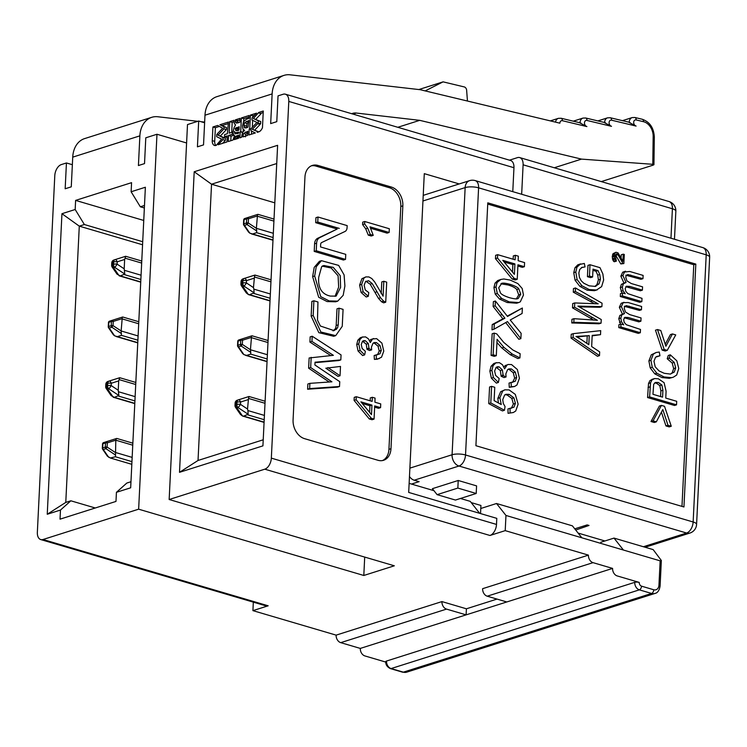 <?xml version="1.0" encoding="UTF-8"?>
<svg xmlns="http://www.w3.org/2000/svg" width="747" height="747" viewBox="0 0 747 747"><rect width="100%" height="100%" fill="white"/><g stroke="black" fill="none" stroke-linecap="round" stroke-linejoin="round"><path stroke-width="1.12" d="M653.167 549.615L661.356 560.521L660.152 560.848L658.957 585.134A6.368 4.734 -107.6 0 1 653.765 589.766A3.184 1.905 106.4 0 1 651.589 593.454L639.348 589.85A6.368 4.734 -107.6 0 1 634.754 582.333A3.184 0.952 2.8 0 1 639.236 582.408L617.209 575.928A6.368 4.734 -107.6 0 1 612.605 568.411L593.025 562.65A6.368 4.734 -107.6 0 1 588.431 555.133L505.215 530.631L505.962 515.458L623.437 550.044L614.006 538.092L653.167 549.615M60.47 510.061L47.248 514.253L65.773 502.414L70.862 500.798L60.47 510.061L60.031 519.165L115.981 501.424L116.429 492.32L126.813 483.057L130.968 481.74M144.358 207.974L140.324 206.788L131.127 191.764L145.376 187.245L130.669 487.8L116.429 492.32M47.248 514.253L61.945 213.698L75.176 209.505L75.615 200.401L131.575 182.66L131.127 191.764M72.356 164.704L66.436 162.967L61.347 164.573A9.562 5.724 -73.6 0 0 54.792 175.62L37.35 532.34A9.562 5.724 -73.6 0 0 40.758 539.567A9.562 5.724 -73.6 0 0 43.009 539.511L138.643 509.183L156.973 134.255L145.786 137.803L144.526 163.602L138.419 165.545L139.876 135.851A25.491 18.927 -107.6 0 1 151.744 117.316A25.491 18.927 -107.6 0 1 157.832 116.756L197.759 121.322M151.744 117.316L84.598 138.606A25.491 18.927 72.4 0 0 72.73 157.141L71.273 186.834L65.166 188.767L66.436 162.967M459.218 183.939L424.287 173.649L408.693 492.422L496.802 518.362L496.503 524.431A9.562 5.724 106.4 0 1 489.957 535.478L264.793 469.181A9.562 5.724 -73.6 0 0 271.338 458.135L288.79 101.424A9.562 5.724 -73.6 0 0 285.382 94.187A9.562 5.724 -73.6 0 0 283.132 94.253L278.043 95.868L276.782 121.668L270.675 123.6L272.132 93.917L204.986 115.206L203.529 144.899L197.423 146.832L198.693 121.023L187.497 124.572L169.158 499.51L394.323 565.796L363.808 575.479L138.643 509.183M204.613 122.769L198.693 121.023M674.476 239.255L675.848 211.168A9.562 9.562 0 0 0 668.995 201.531A9.562 5.724 106.4 0 1 672.403 208.768A9.562 2.867 2.8 0 1 675.848 211.205M423.997 195.182L423.241 194.967M409.141 483.374L433.96 490.676M460.432 498.473L470.236 501.358L479.667 513.32M480.779 508.492L496.531 503.506L572.398 525.841L581.829 537.793M600.728 543.358L600.784 542.285L614.006 538.092M623.437 550.044L660.152 560.848M360.306 648.415L340.725 642.653L446.529 609.104L466.109 614.865L360.306 648.415A6.368 4.734 72.4 0 0 364.9 655.931L385.779 662.075M340.725 642.653A6.368 4.734 -107.6 0 1 336.131 635.137L441.935 601.587L466.408 608.796L497.026 599.085M253.326 602.157L252.916 610.635L336.131 635.137M40.758 539.567L265.923 605.864A9.562 5.724 -73.6 0 0 268.173 605.798L252.916 610.635M70.862 500.798L95.28 507.988M140.324 206.788L144.479 205.472M143.751 220.458L75.615 200.401M75.176 209.505L84.374 224.53L142.705 241.711M204.641 122.106L200.924 121.686M156.973 134.255L186.601 142.976M264.793 469.181L169.158 499.51M262.925 445.866L277.623 145.31L194.201 171.763L179.504 472.319L262.925 445.866M216.256 145.348L216.023 145.413A6.368 3.819 106.4 0 1 214.52 145.46A6.368 3.819 106.4 0 1 212.251 140.632L212.923 126.971L217.732 125.449L222.643 128.26L217.321 133.816L217.274 134.731L216.789 134.488L216.677 136.71L221.616 139.054L216.256 145.348M222.905 139.68L218.143 144.75L226.976 141.949L227.275 135.87L224.548 136.738L224.651 134.591L227.377 133.722L228.451 122.05L219.917 124.758L224.035 126.813L223.932 128.895L218.068 135.132L223.008 137.597L222.905 139.68L225.351 140.408L222.597 143.331M233.008 140.034L228.265 141.538L228.563 135.459L231.01 136.187L230.786 140.735M231.701 132.35L232.186 122.359L229.74 121.64L229.18 133.153L232.392 132.135L232.289 134.283L228.563 135.459M229.74 121.64L234.026 120.276L234.315 123.619L235.594 124.842L234.483 126.831M233.008 139.932L234.567 135.627L233.288 134.404L232.943 131.799L234.147 127.41M234.287 139.624L235.408 136.421L238.769 135.151L238.61 138.251L234.287 139.624M244.596 130.277L242.523 132.434L241.524 137.336L239.908 137.84L240.207 131.771L242.514 132.452M243.699 121.359L243.83 118.67L241.384 117.951L240.711 131.612L240.207 131.771M241.384 117.951L249.134 115.486L248.994 118.343L246.491 119.137L243.55 121.649L242.56 125.841L242.738 128.223L243.438 129.726L244.596 130.211L243.438 129.726M242.878 136.906L243.513 133.517L247.864 131.276L247.659 135.384L242.878 136.906M249.246 128.904L248.956 134.974L255.343 132.947L250.936 130.79L251.039 128.708L256.903 122.424L251.963 120.006L252.066 117.923L256.51 113.152L250.422 115.085L249.759 128.745L249.246 128.904L251.001 129.418M257.267 131.612L257.229 132.35L258.751 131.864A6.368 3.819 106.4 0 0 262.468 127.606L263.28 111.004L258.705 112.461L253.364 118.521L258.294 120.827L258.182 123.05L257.696 122.807L257.65 123.722L252.337 129.315L258.453 131.967M244.876 128.008L243.895 125.337L244.54 122.723L248.891 120.491L248.06 127.167L244.801 127.989M240.086 118.362L239.899 122.219L236.229 123.078L235.501 122.265L235.38 119.856L240.086 118.362M237.985 133.601L235.286 132.779L238.909 132.182L238.872 133.003L235.193 133.862L234.278 131.379M235.286 132.779L234.306 131.416M235.09 128.605L239.18 126.738L239.012 130.034L236.099 130.697L235.324 128.447L237.77 129.175L237.929 130.688M397.815 127.289L419.73 120.342L356.319 113.049L353.004 114.095M419.73 120.342L581.53 159.111L652.785 164.303L653.167 136.309A12.746 9.459 72.4 0 0 643.531 121.705L636.173 119.94A3.184 2.362 72.4 0 0 633.68 122.424A3.184 2.362 72.4 0 0 636.089 126.075L629.198 122.48M636.089 126.075L611.578 120.202A3.184 2.362 72.4 0 0 609.085 122.676A3.184 2.362 72.4 0 0 611.494 126.327L586.974 120.454A3.184 2.362 72.4 0 0 584.481 122.928A3.184 2.362 72.4 0 0 586.89 126.579L562.379 120.706A3.184 2.362 72.4 0 0 559.886 123.18L420.141 89.696L290.088 74.812A25.491 18.927 72.4 0 0 284 75.382A25.491 18.927 72.4 0 0 272.132 93.917M351.678 113.703A15.93 11.831 -107.6 0 1 352.659 113.348A15.93 11.831 -107.6 0 1 356.319 113.049M204.986 115.206A25.491 18.927 -107.6 0 1 216.854 96.671L284 75.382M509.482 160.166L517.447 157.636A9.562 5.724 -73.6 0 1 519.707 157.58L668.995 201.531M670.965 238.228L672.403 208.768L523.105 164.807L521.667 194.276M523.105 164.807A9.562 5.724 -73.6 0 0 519.707 157.58M512.778 191.652L513.955 167.711A9.562 5.724 -73.6 0 0 510.546 160.484L285.382 94.187M505.962 515.458L496.531 503.506M489.957 535.478L505.215 530.631M390.364 668.584A3.184 1.905 -73.6 0 0 391.111 668.565L403.352 672.16A9.562 7.096 72.4 0 0 406.685 672.169L402.605 672.188L390.364 668.584C387.095 666.94 385.564 664.615 385.779 661.609A3.184 0.952 2.8 0 1 386.516 661.048L634.754 582.333M588.431 555.133L482.627 588.683A6.368 4.734 72.4 0 0 487.221 596.199L506.802 601.961L612.605 568.411M446.529 609.104A6.368 4.734 -107.6 0 1 441.935 601.587M364.704 557.075L363.808 575.479M61.945 213.698L79.285 226.145L65.773 502.414M84.374 224.53L79.285 226.145L142.556 244.773M304.571 438.666A15.93 11.831 -107.6 0 1 293.076 419.879L304.953 177.011A15.93 11.831 -107.6 0 1 312.377 165.432A15.93 11.831 -107.6 0 1 317.933 165.432L391.353 187.049A15.93 11.831 -107.6 0 1 402.848 205.836L390.97 448.704A15.93 11.831 -107.6 0 1 383.547 460.292A15.93 11.831 -107.6 0 1 377.991 460.283L304.571 438.666M263.224 439.796L198.03 460.469L179.504 472.319M194.201 171.763L211.541 184.21L198.03 460.469M276.735 163.537L211.541 184.21L274.812 202.839M215.846 145.469A6.368 3.819 106.4 0 1 214.697 141.36L215.369 127.69L212.923 126.971M215.369 127.69L219.002 126.542M217.284 134.637L216.789 134.488M223.008 137.597L225.454 138.316L225.351 140.408M218.068 135.132L225.454 138.316M223.932 128.895L226.378 129.614L220.514 135.851M224.035 126.813L226.481 127.532L226.378 129.614M219.917 124.758L226.481 127.532M222.363 125.477L228.377 123.572M224.548 136.738L227.2 137.392M232.289 134.283L233.381 134.6M233.876 135.272L231.01 136.187M232.392 132.135L232.933 132.284M232.186 122.359L233.96 121.798M239.105 136.542L237.854 137.14L236.911 138.793M240.711 131.612L242.654 132.182M243.298 129.558L243.205 131.369M243.83 118.67L249.059 117.008M245.333 132.079L247.78 132.798L245.959 134.236L245.315 136.85M251.627 131.127L251.478 134.18M249.759 128.745L251.02 129.11M250.422 115.085L252.878 115.804L252.813 117.12M252.654 120.342L252.309 127.345M252.878 115.804L254.531 115.281M252.337 129.315L258.733 131.874M257.65 123.722L260.096 124.441L254.783 130.034M260.133 123.629L260.096 124.441M258.182 123.05L260.628 123.769L260.74 121.546L258.294 120.827M253.364 118.521L260.74 121.546M258.677 112.937L261.123 113.656L255.81 119.24M258.705 112.461L261.123 113.656M261.151 113.18L263.205 112.526M248.816 122.013L246.996 123.451L246.566 127.914M235.38 119.856L237.826 120.575L237.948 122.984M237.826 120.575L240.011 119.884M239.189 128.232L237.761 129.054M581.53 159.111L554.274 167.758M653.214 165.124L652.785 164.303L653.214 165.124L601.279 181.596M611.494 126.327L604.594 122.732M586.89 126.579L579.999 122.984M574.76 528.839L587.142 524.908L589.019 525.458L575.713 530.034M411.504 484.065L419.114 481.656L414.212 480.218A9.562 7.096 -107.6 0 1 409.477 476.511M432.382 488.678L458.219 480.48L476.577 485.886L476.203 493.478L455.446 500.06L437.098 494.654L432.382 488.678M471.217 502.6L480.928 505.458L480.536 513.572M506.802 601.961L466.109 614.865L466.408 608.796M108.464 322.583A1.597 0.476 -177.2 0 1 108.829 322.312A1.597 1.186 -107.6 0 1 109.576 321.154L112.181 320.323A1.597 0.682 72.4 0 1 113.236 321.425L113.03 325.617A1.597 0.476 -177.2 0 0 111.228 325.683L108.623 326.504L108.829 322.312L111.434 321.481A1.597 1.186 -107.6 0 1 112.181 320.323L122.303 317.12L121.145 330.968L121.416 335.338L117.344 336.626L137.775 342.649M118.241 390.261L111.182 385.573A3.184 0.952 -177.2 0 0 107.577 385.695L107.689 383.37A3.184 2.362 -107.6 0 1 109.174 381.054L119.725 377.721L118.698 380.905L118.241 390.261L118.857 395.48L114.375 397.348L134.805 403.361M102.526 444.017A1.597 0.476 -177.2 0 1 102.89 443.746A1.597 1.186 -107.6 0 1 103.637 442.588L106.242 441.757A1.597 0.682 72.4 0 1 107.297 442.859L107.092 447.051A1.597 0.476 -177.2 0 0 105.29 447.117L102.684 447.939L102.89 443.746L105.495 442.915A1.597 1.186 -107.6 0 1 106.242 441.757L116.364 438.554L115.804 440.198L115.468 456.772L110.295 457.986L107.381 456.118M124.189 268.827L117.12 264.139A3.184 0.952 -177.2 0 0 113.516 264.261L113.628 261.936A3.184 2.362 -107.6 0 1 115.113 259.62L125.664 256.277L124.646 259.47L124.189 268.827L124.796 274.046L120.314 275.914L140.744 281.927M425.183 90.91L443.102 81.853L464.26 86.923A3.184 2.362 72.4 0 1 466.632 90.182L467.445 101.032M443.102 81.853L418.834 89.547M311.378 165.815A15.93 11.831 -107.6 0 1 315.897 166.077L317.933 165.432M382.511 460.554A15.93 11.831 72.4 0 0 388.935 449.349L400.812 206.48A15.93 11.831 72.4 0 0 389.318 187.702L315.897 166.077M702.806 247.602A9.562 5.724 106.4 0 1 706.204 254.83A9.562 2.867 -177.2 0 1 709.65 257.239A9.562 9.562 0 0 0 702.806 247.602L475.185 180.587A9.562 9.562 0 0 0 469.602 180.643L424.838 194.836A9.562 7.096 72.4 0 0 423.204 195.686M469.602 180.643A9.562 7.096 72.4 0 0 465.148 187.6L452.084 454.755A9.562 7.096 72.4 0 0 458.975 466.025A9.562 5.724 -73.6 0 0 465.53 454.979L693.141 521.994L706.204 254.83L478.594 187.824A9.562 2.867 -177.2 0 0 465.148 187.6L422.951 200.98M475.185 180.587A9.562 5.724 106.4 0 1 478.594 187.824L465.53 454.979A9.562 2.867 2.8 0 0 452.084 454.755L409.879 468.136M414.212 480.218L458.975 466.025L686.596 533.031A9.562 7.096 72.4 0 0 689.929 533.041L645.119 547.252M643.382 546.739L686.596 533.031A9.562 5.724 -73.6 0 0 693.141 521.994A9.562 2.867 -177.2 0 1 696.587 524.394A9.562 9.562 0 0 1 689.929 533.041M437.098 494.654L457.846 488.071L458.219 480.48M457.846 488.071L476.203 493.478M138.102 335.954L121.145 330.968L113.03 325.617L111.845 327.233A1.597 1.186 72.4 0 1 111.228 325.683L111.434 321.481A1.597 0.476 2.8 0 1 113.236 321.425L121.742 318.764L138.69 323.759M108.259 326.794A1.597 0.476 -177.2 0 1 108.623 326.504A1.597 1.186 72.4 0 0 109.239 328.064L114.599 335.823L113.32 334.684M114.599 335.823L117.344 336.626M135.823 382.455L119.725 377.711L109.174 381.054A3.184 1.373 72.4 0 1 111.294 383.258L118.698 380.905M111.144 395.639L114.375 397.348M102.535 443.886A1.597 1.597 0 0 1 103.637 442.588L116.364 438.564M132.163 457.388L115.206 452.402L107.092 447.051L105.906 448.676A1.597 1.186 72.4 0 1 105.29 447.117L105.495 442.915A1.597 0.476 2.8 0 1 107.297 442.859L115.804 440.198L132.751 445.193M141.762 261.02L125.664 256.277L115.113 259.62A3.184 1.373 72.4 0 1 117.232 261.814L124.646 259.47M117.083 274.196L120.314 275.914M380.568 407.647L374.705 405.92L374.06 419.095L371.306 418.283L356.123 399.757L356.272 396.713L372.137 401.382L372.333 397.283L375.087 398.095L374.891 402.194L380.746 403.922L380.568 407.647L378.533 408.292L374.649 407.143M374.06 419.095L372.025 419.739L369.27 418.927L354.087 400.401L354.237 397.357L356.272 396.713M370.157 400.803L370.297 397.927L372.333 397.283M371.642 349.876L369.018 348.681L368.29 343.517L365.292 340.697L363.546 340.669L362.5 341.295L361.231 344.544L362.155 348.494L365.367 351.323L364.657 354.9L360.129 350.418L358.756 343.9L359.849 339.577L362.342 337.084L365.554 336.888L368.383 338.793L370.307 342.528L372.594 338.961L376.609 338.624L381.904 343.134L383.771 351.118L381.53 357.206L377.282 359.232L374.368 359.382L374.154 355.535L379.98 353.798L381.287 350.362L380.036 345.497L376.479 342.602L374.228 342.556L372.996 343.275L371.436 347.15L371.642 349.876L369.606 350.52L366.982 349.325L366.254 344.162L362.594 341.211M377.431 354.862L379.252 351.006L378.001 346.141L374.443 343.247L373.267 343.05M364.657 354.9L362.622 355.544L358.093 351.062L356.721 344.544L357.813 340.221L360.306 337.728L362.837 336.897L360.306 337.728M369.532 340.511L373.491 338.54M385.723 302.199L383.65 301.162L380.522 297.745L372.202 283.552L368.673 280.751L365.582 281.46L364.153 285.214L365.236 289.911L368.766 292.6L368.262 296.344L363.145 291.834L361.669 284.402L363.957 278.061L365.881 276.894L368.925 276.941L371.773 278.528L374.649 281.89L383.09 296.167L383.818 281.283L386.703 282.133L385.723 302.199L383.687 302.843L381.614 301.807L378.486 298.389L370.176 284.196L365.834 281.245M368.262 296.344L366.226 296.989L361.109 292.479L359.634 285.046L361.922 278.706L365.881 276.894M381.213 293.58L381.782 281.927L383.818 281.283M389.131 232.466L369.989 226.836L373.239 235.352L370.335 234.502L367.739 228.19L364.62 223.913L364.741 221.504L389.318 228.741L389.131 232.466L387.095 233.12L370.764 228.302M373.239 235.352L371.212 235.996L368.299 235.146L365.703 228.834L362.594 224.558L362.706 222.158L364.741 221.504M329.203 382.006L308.632 368.196L309.137 357.972L333.386 355.329L311.947 341.435L309.912 342.079L310.164 336.869L312.199 336.225L341.062 354.928L340.819 359.895L338.783 360.549L315.019 362.678M330.725 355.563L309.912 342.079M340.819 359.895L315.038 362.211L314.907 364.984L339.754 381.67L339.512 386.507L337.476 387.151L307.605 389.234L307.867 383.995L309.893 383.351L331.92 381.82L310.668 367.552L308.632 368.196M333.05 330.874L335.562 328.521L336.178 325.477L336.99 308.828L339.026 308.184L343.078 309.37L342.247 326.29L335.711 335.636L320.846 332.004L313.18 315.458L313.899 300.78L311.863 301.424L311.144 316.102L313.18 315.458M335.711 335.636L333.676 336.281L318.81 332.648L311.144 316.102M314.207 251.412L314.58 243.821A7.909 5.873 -107.6 0 1 317.708 238.284L337.224 229.021L315.71 222.69L315.953 217.666L317.989 217.022L347.168 225.613L347.056 227.798A5.276 3.912 -107.6 0 1 344.974 231.486L321.714 242.523A2.633 1.961 72.4 0 0 320.668 244.362L320.538 246.94L345.758 254.363L345.516 259.386L316.242 250.768L314.207 251.412L343.48 260.031L345.516 259.386M340.044 375.741L338.008 376.385L325.823 368.206L340.492 366.432L340.044 375.741L327.858 367.561M337.728 301.134L335.692 301.788L327.102 301.573L318.698 297.278L312.638 276.642L314.207 267.379L319.417 261.319L321.453 260.675L338.652 265.4L344.096 274.887L344.909 285.942L343.181 295.308L337.728 301.134L329.138 300.929L320.724 296.634L314.674 275.988L316.242 266.735L321.453 260.675M695.821 264.093L487.791 202.848L475.914 445.716L683.944 506.97L695.821 264.093L693.786 264.737L487.726 204.071M121.49 333.638L111.845 327.233L109.239 328.064A1.597 0.952 145.4 0 1 108.539 327.774L113.469 334.899M105.822 384.247A3.184 0.952 2.8 0 1 106.55 383.734L107.689 383.37A3.184 0.952 2.8 0 1 111.294 383.258L111.182 385.573A3.184 0.551 123.5 0 1 108.791 388.804L118.857 395.48M105.841 383.995A3.184 3.184 0 0 1 108.035 381.418L109.174 381.054L108.035 381.418A3.184 2.362 72.4 0 0 106.55 383.734L106.438 386.05L107.577 385.695A3.184 2.362 72.4 0 0 108.791 388.804L107.661 389.168A3.184 2.362 72.4 0 1 106.438 386.05A3.184 0.952 2.8 0 0 105.701 386.619L105.813 384.294M102.32 448.228A1.597 0.476 -177.2 0 1 102.684 447.939A1.597 1.186 72.4 0 0 103.301 449.498A1.597 0.952 145.4 0 1 102.6 449.208L107.531 456.342M111.761 262.804A3.184 0.952 2.8 0 1 112.489 262.3L113.628 261.936A3.184 0.952 2.8 0 1 117.232 261.814L117.12 264.139A3.184 0.551 123.5 0 1 114.73 267.37L124.796 274.046M111.789 262.561A3.184 3.184 0 0 1 113.974 259.984L115.113 259.62L113.974 259.984A3.184 2.362 72.4 0 0 112.489 262.3L112.377 264.615L113.516 264.261A3.184 2.362 72.4 0 0 114.73 267.37L113.6 267.734A3.184 2.362 72.4 0 1 112.377 264.615A3.184 0.952 2.8 0 0 111.639 265.176L111.751 262.86M371.306 418.283L369.27 418.927M356.123 399.757L354.087 400.401M379.317 358.588L374.368 359.382M376.404 358.737L376.189 354.89M369.018 348.681L366.982 349.325M370.335 234.502L368.299 235.146M364.62 223.913L362.594 224.558M310.668 367.552L311.172 357.318M311.947 341.435L312.199 336.225M339.512 386.507L309.641 388.589L309.893 383.351M307.605 389.234L309.641 388.589M313.899 300.78L317.951 301.975L317.484 320.089L320.388 326.019L334.096 330.622L337.597 327.877L338.214 324.833L336.178 325.477M338.214 324.833L339.026 308.184M316.242 250.768L316.616 243.177A7.909 5.873 -107.6 0 1 319.744 237.639L337.224 229.021M339.259 228.377L317.746 222.046L315.71 222.69M317.746 222.046L317.989 217.022M267.977 342.546L251.029 337.541L242.523 340.202L242.317 344.404L250.432 349.745L250.777 352.416L241.132 346.02A1.597 1.186 72.4 0 1 240.515 344.46A1.597 0.476 2.8 0 1 242.317 344.404L241.132 346.02L238.526 346.841A1.597 1.186 72.4 0 1 237.91 345.282L238.116 341.09A1.597 1.186 -107.6 0 1 238.863 339.932L241.468 339.11A1.597 0.682 72.4 0 1 242.523 340.202A1.597 0.476 2.8 0 0 240.721 340.268L240.515 344.46L237.91 345.282A1.597 0.476 -177.2 0 0 237.546 345.572L237.751 341.37A1.597 0.476 2.8 0 1 238.116 341.09L240.721 340.268A1.597 1.186 -107.6 0 1 241.468 339.11L251.59 335.907L250.432 349.745L267.389 354.732M270.946 281.843L254.456 276.988L253.466 287.604L253.859 289.136L270.358 293.991M241.048 281.591A3.184 0.952 2.8 0 1 241.776 281.077L241.664 283.393A3.184 2.362 72.4 0 0 242.887 286.512L244.017 286.148L254.083 292.824L249.601 294.692L270.031 300.705M273.916 221.103L256.968 216.107L248.462 218.768L248.256 222.961L256.37 228.311L256.716 230.982L247.07 224.586A1.597 1.186 72.4 0 1 246.454 223.026A1.597 0.476 2.8 0 1 248.256 222.961L247.07 224.586L244.465 225.407A1.597 1.186 72.4 0 1 243.849 223.848L244.054 219.655A1.597 1.186 -107.6 0 1 244.801 218.498L247.406 217.666A1.597 0.682 72.4 0 1 248.462 218.768A1.597 0.476 2.8 0 0 246.659 218.834L246.454 223.026L243.849 223.848A1.597 0.476 -177.2 0 0 243.485 224.137L243.69 219.935A1.597 0.476 2.8 0 1 244.054 219.655L246.659 218.834A1.597 1.186 -107.6 0 1 247.406 217.666L257.528 214.464L256.37 228.311L273.327 233.297M265.008 403.287L248.518 398.431L247.528 409.039L247.92 410.57L264.419 415.425M235.109 403.025A3.184 0.952 2.8 0 1 235.837 402.512L235.725 404.837A3.184 2.362 72.4 0 0 236.948 407.946L238.078 407.582L248.144 414.258L243.662 416.126L264.083 422.139M681.974 506.382L693.786 264.737M371.483 414.613L360.913 401.858L371.95 405.107L371.483 414.613M318.726 277.184L321.668 266.66L323.965 265.521L333.274 267.389L340.24 275.662L340.595 287.371L336.131 296.111L330.389 296.092C321.761 294.253 317.877 287.95 318.726 277.184M250.777 352.416L250.693 354.115L246.631 355.413L267.053 361.427M242.756 353.686L237.826 346.552A1.597 0.952 145.4 0 0 238.526 346.841L243.886 354.601L246.631 355.413M243.886 354.601L242.607 353.462M254.456 276.988L254.951 275.064L243.261 278.762A3.184 3.184 0 0 0 241.066 281.339M254.083 292.824L253.859 289.136M241.496 285.942A3.184 1.905 145.4 0 0 242.887 286.512L248.471 294.607L249.601 294.692M270.012 300.948L248.49 294.607L246.37 292.983M256.716 230.982L256.632 232.681L252.57 233.979L273 239.992M248.695 232.252L243.765 225.118A1.597 0.952 145.4 0 0 244.465 225.407L249.825 233.167L252.57 233.979M249.825 233.167L248.546 232.028M248.518 398.431L249.012 396.498L237.322 400.196A3.184 3.184 0 0 0 235.128 402.773M248.144 414.258L247.92 410.57M235.557 407.376A3.184 1.905 145.4 0 0 236.948 407.946L242.532 416.042L243.662 416.126M264.074 422.382L242.551 416.042L240.422 414.417M676.53 404.837L676.698 401.298L665.754 398.076L666.091 391.223L664.102 382.688L658.387 378.804L654.68 378.552L651.982 379.915L650.553 382.837L649.601 396.909L676.53 404.837L674.494 405.481L647.574 397.553L648.517 383.482L649.955 380.568L652.645 379.196M656.324 421.84L654.288 422.485L651.001 421.523L659.396 406.041L661.431 405.397L653.037 420.878L656.324 421.84L662.813 409.533L667.986 425.276L671.273 426.248L669.237 426.892L665.951 425.921L661.422 412.167M673.234 377.244L669.284 378.299L662.001 377.58L654.745 373.836L650.217 367.897L648.891 360.932L651.291 354.797L656.146 352.491L653.326 354.153L650.926 360.287L652.243 367.253L656.781 373.192L664.027 376.936L671.32 377.655L673.234 377.244L676.661 375.05L678.771 368.542L676.819 360.81L670.311 354.825L669.237 358.102L674.224 362.398L675.708 367.935L674.224 372.099L670.246 374.07L664.195 373.285L659.069 370.932L655.212 366.852L653.97 361.259L655.539 357.215L659.946 355.768L659.284 352.042L656.146 352.491M659.946 355.768L656.492 356.534M670.666 374.023L672.188 372.744L673.673 368.579L672.188 363.042L667.202 358.747L668.276 355.469L670.311 354.825M667.248 350.362L665.213 351.006L662.131 350.1L655.464 330.183L657.5 329.539L664.167 349.447L667.248 350.362L675.736 334.908L672.449 333.937L665.904 346.244L660.787 330.51L657.5 329.539M665.26 344.274L670.414 334.581L672.449 333.937M640.889 321.219L641.057 317.942L629.721 314.608L625.416 311.975L624.203 308.175L624.847 306.373L626.303 305.635L641.449 309.762L641.617 306.494L628.227 302.554L623.213 302.656L621.373 306.606L624.501 313.591L621.896 314.804L620.813 318.045L621.523 321.752L623.708 324.852L620.972 324.049L620.832 326.981L640.328 332.723L640.487 329.446L626.322 324.74L624.259 322.405L623.642 319.623L624.884 317.326L628.218 317.494L640.889 321.219L638.862 321.864L624.259 317.774M640.328 332.723L638.293 333.367L618.796 327.625L618.936 324.693L620.972 324.049M620.524 324.189L618.787 318.689L619.861 315.449L623.465 313.777M622.466 314.235L619.338 307.25L621.177 303.301L623.997 302.292L621.177 303.301M641.449 309.762L639.423 310.407L624.268 306.279M623.988 283.141L620.86 276.157L622.699 272.216L625.519 271.208L624.735 271.572L622.895 275.512L626.023 282.497L623.418 283.711L622.335 286.96L623.045 290.667L625.23 293.758L622.494 292.955L622.344 295.887L641.85 301.629L642.009 298.352L627.835 293.646L625.781 291.311L625.164 288.529L626.565 286.176M626.397 286.241L629.74 286.4L642.411 290.135L642.569 286.848L631.243 283.515L626.929 280.881L625.725 277.09L626.369 275.288L627.825 274.541L642.971 278.668L640.935 279.313L625.79 275.185M642.411 290.135L640.375 290.779L625.781 286.68M641.85 301.629L639.815 302.274L620.309 296.531L620.458 293.599L622.494 292.955M622.046 293.095L620.299 287.604L621.383 284.355L624.987 282.683M623.25 254.157L624.296 254.466L623.848 263.57L622.811 263.261L617.946 254.652L616.723 253.775L615.351 255.941L616.368 261.114L614.333 261.758L613.511 261.254L612.241 257.033L613.035 253.672L615.948 252.262L618.03 252.878L622.905 261.245L623.25 254.157L621.224 254.802L621.065 257.939M623.848 263.57L620.776 263.915L615.565 254.97M519.931 357.906L520.136 353.695L512.806 349.951L503.721 342.369L496.755 333.9L494.187 333.134L493.132 354.76L496.307 355.693L497.1 339.334L503.87 347.308L512.33 354.106L519.931 357.906L517.895 358.551L510.294 354.75L501.835 347.953L496.951 342.537M496.307 355.693L494.271 356.338L491.096 355.404L492.152 333.788L494.187 333.134M593.958 303.375L573.276 292.161L573.453 288.603L575.489 287.959L575.311 291.507L598.198 303.852L574.751 302.937L574.546 307.204L597.395 320.304L573.985 318.68L573.808 322.312L601.074 323.143L601.251 319.539L577.898 306.121L601.886 306.615L602.054 303.207L575.489 287.959M601.886 306.615L599.85 307.26L579.27 306.858M601.074 323.143L599.038 323.787L571.772 322.956L571.95 319.324L573.985 318.68M593.454 319.931L572.51 307.848L572.716 303.581L574.751 302.937M600.513 334.665L600.709 330.641L573.257 333.648L573.07 337.457L599.486 355.637L599.673 351.884L591.661 346.552L592.203 335.375L600.513 334.665L592.184 335.851M599.486 355.637L597.451 356.282L571.035 338.102L571.222 334.292L573.257 333.648M594.864 286.465L596.984 284.514L598.394 279.864L597.731 275.12L595.985 271.245L592.95 270.349M592.623 276.978L590.588 277.623L587.431 276.689L587.964 265.372L589.999 264.727L589.467 276.045L592.623 276.978L593.006 269.125L598.02 270.601L599.766 274.476L600.429 279.219L599.019 283.869L595.238 286.4L589.15 285.84L583.79 283.225L581.203 280.769L579.392 277.333L578.85 272.916L579.747 269.452L582.23 267.277M597.367 289.789L594.425 290.676L587.161 290.2L579.915 286.418L575.069 280.228L573.761 272.683L574.975 267.734L577.786 264.84L580.634 263.878L577.011 267.09L575.797 272.039L577.104 279.583L581.95 285.774L589.196 289.556L596.461 290.032L601.615 286.633L603.651 279.966L602.876 273.972L599.99 267.669L589.999 264.727M581.754 267.463L585.05 266.903L581.371 267.659M503.805 366.758L508.109 364.471L507.12 364.928L504.598 368.859L502.498 364.751L499.369 362.65L495.849 362.865L493.104 365.61L491.899 370.363L493.412 377.534L498.389 382.464L499.173 378.533L495.634 375.414L494.617 371.072L496.017 367.496L497.175 366.805L499.099 366.842L502.386 369.942L503.189 375.629L506.074 376.936L505.84 373.939L507.558 369.681L508.894 368.897L511.396 368.943L515.309 372.118L516.681 377.468L515.253 381.259L511.069 382.455L511.312 386.685L514.515 386.526L516.952 384.994L519.417 378.299L517.363 369.522L511.536 364.564L508.109 364.471M514.515 386.526L509.277 387.329L509.034 383.099L511.069 382.455M512.563 382.417L514.646 378.122L513.273 372.762L509.361 369.588L507.951 369.373M506.074 376.936L504.038 377.58L501.153 376.273L500.35 370.587L496.213 367.328M498.389 382.464L496.353 383.108L491.377 378.178L489.864 371.007L491.068 366.254L493.814 363.509L496.391 362.659L493.814 363.509M520.874 338.634L521.135 333.33L510.22 319.996L522.106 313.488L522.368 308.025L507.521 316.476L495.401 301.004L495.168 305.812L504.916 318.185L494.281 323.927L494.028 329.184L507.474 321.593L520.874 338.634L518.838 339.287L505.71 322.583M494.028 329.184L491.993 329.829L492.245 324.572L502.89 318.829L493.132 306.457L493.365 301.657L495.401 301.004M507.241 316.121L522.368 308.025M518.698 302.563L516.663 303.207L507.166 302.526L499.547 299.061L495.233 294.113L493.944 287.586L495.056 283.132L497.735 280.536L500.873 279.453L497.091 282.487L495.98 286.941L497.269 293.459L501.582 298.417L509.202 301.881L518.698 302.563L520.314 301.807L523.47 295.037L522.19 288.51L517.858 283.58L510.266 280.106L503.88 278.986L500.873 279.453M502.423 410.915L488.753 403.604L489.565 387.002L491.601 386.358L494.757 387.282L494.112 400.616L501.256 404.538L499.874 397.731L502.684 391.083L504.869 389.822L509.109 389.915L515.299 394.407L518.138 404.155L515.719 410.999L513.32 412.521L508.063 413.315L507.979 408.917L513.945 407.19L515.411 403.352L513.861 397.806L509.183 394.351L505.915 394.285L504.636 395.032L502.74 399.692L503.301 403.483L505.047 406.536L504.458 410.271L502.423 410.915M498.417 402.978L497.838 398.384L500.649 391.727L504.869 389.822M513.32 412.521L508.063 413.315M511.34 408.301L513.385 403.996L511.835 398.45L507.148 394.995L505.056 394.705M517.232 279.294L515.197 279.938L512.171 279.042L495.466 258.667L495.634 255.315L497.67 254.671L497.502 258.023L514.207 278.398L517.232 279.294L517.942 264.802L524.394 266.698L524.59 262.599L518.147 260.703L518.362 256.193L515.337 255.297L515.113 259.807L497.67 254.671M513.142 259.228L513.301 255.941L515.337 255.297M524.394 266.698L522.358 267.342L517.886 266.025M371.95 405.107L369.914 405.752L362.276 403.501M369.914 405.752L369.597 412.335M335.029 296.335L338.662 287.137L338.083 275.811L331.182 268.005L322.19 266.147M253.466 287.604L246.407 282.917A3.184 0.952 -177.2 0 0 242.803 283.038L242.915 280.713A3.184 2.362 -107.6 0 1 244.4 278.398L243.261 278.762A3.184 2.362 -107.6 0 0 241.776 281.077L242.915 280.713A3.184 0.952 -177.2 0 1 246.519 280.601A3.184 1.373 -107.6 0 0 244.4 278.398L254.951 275.064L271.049 279.798M253.924 278.257L246.519 280.601L246.407 282.917A3.184 0.551 -56.5 0 1 244.017 286.148A3.184 2.362 -107.6 0 1 242.803 283.038L241.664 283.393A3.184 0.952 -177.2 0 0 240.926 283.963L241.038 281.647M247.528 409.039L240.459 404.351A3.184 0.952 -177.2 0 0 236.864 404.472L236.976 402.157A3.184 2.362 -107.6 0 1 238.461 399.832L237.322 400.196A3.184 2.362 -107.6 0 0 235.837 402.512L236.976 402.157A3.184 0.952 -177.2 0 1 240.581 402.035A3.184 1.373 -107.6 0 0 238.461 399.832L249.012 396.498L265.11 401.232M247.985 399.692L240.581 402.035L240.459 404.351A3.184 0.551 -56.5 0 1 238.078 407.582A3.184 2.362 -107.6 0 1 236.864 404.472L235.725 404.837A3.184 0.952 -177.2 0 0 234.988 405.397L235.1 403.081M649.601 396.909L647.574 397.553M654.68 378.552L651.916 379.373M671.273 426.248L664.513 406.303L661.431 405.397M667.986 425.276L665.951 425.921M653.037 420.878L651.001 421.523M669.237 358.102L667.202 358.747M664.167 349.447L662.131 350.1M620.832 326.981L618.796 327.625M642.971 278.668L643.13 275.41L629.749 271.469L622.699 272.216M622.344 295.887L620.309 296.531M616.368 261.114L614.389 258.219L612.363 258.864M614.389 258.219L614.267 256.389L612.241 257.033M614.267 256.389L614.323 255.381L612.288 256.025M614.323 255.381L614.604 253.924L612.568 254.568M614.604 253.924L615.07 253.028L613.035 253.672M615.07 253.028L615.948 252.262M622.811 263.261L620.776 263.915M617.946 254.652L615.911 255.297M617.143 253.896L615.948 254.279M615.547 260.61L613.511 261.254M614.762 259.358L612.727 260.003M493.132 354.76L491.096 355.404M575.311 291.507L573.276 292.161M573.808 322.312L571.772 322.956M574.546 307.204L572.51 307.848M573.07 337.457L571.035 338.102M595.994 286.194L595.238 286.4M598.02 270.601L595.985 271.245M589.467 276.045L587.431 276.689M585.05 266.903L584.322 263.458L577.786 264.84M511.312 386.685L509.277 387.329M503.189 375.629L501.153 376.273M494.281 323.927L492.245 324.572M504.916 318.185L502.89 318.829M501.984 314.636L499.948 315.281M495.168 305.812L493.132 306.457M504.458 410.271L490.788 402.96L488.753 403.604M490.788 402.96L491.601 386.358M510.098 412.671L510.014 408.273M514.207 278.398L512.171 279.042M497.502 258.023L495.466 258.667M655.399 382.492L658.322 382.483L661.87 384.985L662.916 390.233L662.58 397.143L652.953 394.304L653.7 384.247L655.595 382.417M581.054 339.418L575.984 336.467L589.252 335.618L588.804 344.675L581.054 339.418M501.134 283.664C502.031 282.768 505 282.982 510.061 284.318C515.085 285.952 517.988 287.464 518.782 288.846L520.752 294.234L518.334 298.352C517.438 299.239 514.468 299.015 509.407 297.67C504.384 296.036 501.396 294.439 500.425 292.871L498.716 287.791L501.751 283.402M517.017 298.772L517.736 298.604M514.403 274.364L502.778 260.339L514.916 263.915L514.403 274.364M660.6 396.554L660.88 390.877L659.834 385.629L656.286 383.127L654.671 382.884M589.252 335.618L577.086 337.028M586.871 343.359L587.217 336.262M516.298 298.996L518.717 294.878L516.747 289.491C515.337 287.782 512.433 286.269 508.025 284.962L500.854 283.832M514.916 263.915L512.881 264.559L504.141 261.982M512.507 272.085L512.881 264.559M402.512 672.151A3.184 1.905 106.4 0 0 403.352 672.16L651.589 593.454A9.562 7.096 -107.6 0 0 654.923 593.454C657.612 592.95 659.34 590.447 660.105 585.937A3.184 0.952 -177.2 0 0 658.957 585.134M639.236 582.408A3.184 2.362 72.4 0 0 641.533 586.162L653.765 589.766M386.516 661.048A6.368 4.734 72.4 0 0 391.111 668.565L639.348 589.85A3.184 1.905 106.4 0 0 641.533 586.162M139.876 135.851L72.73 157.141M268.173 605.798L43.009 539.511M487.221 596.199L593.025 562.65M496.503 524.431L271.338 458.135M513.955 167.711L288.79 101.424M212.251 140.632L214.697 141.36M234.922 139.428L234.297 139.241M237.07 138.288L234.623 137.569M237.854 137.14L235.408 136.421M238.704 136.43L236.65 135.823M244.138 136.505L242.868 136.131M245.959 134.236L243.513 133.517M246.118 127.784L244.12 127.195M246.342 126.066L243.895 125.337M246.996 123.451L244.54 122.723M248.321 121.873L246.361 121.294M237.705 122.91L235.501 122.265M237.751 121.313L235.305 120.594M236.678 133.704L234.474 133.05M237.051 132.77L238.368 133.162M237.425 130.538L235.482 129.959M238.312 128.596L235.865 127.877M239.105 128.204L236.743 127.513M654.316 137.009A3.184 0.868 -179.2 0 0 653.167 136.309M642.327 119.277A3.184 1.952 103.5 0 1 643.531 121.705M636.173 119.94A3.184 1.952 -76.5 0 0 634.857 117.484M632.186 117.568A6.368 4.734 72.4 0 0 629.198 122.256M611.578 120.202A3.184 1.952 -76.5 0 0 610.252 117.737M630.048 122.48L610.28 117.746L607.572 117.83A6.368 4.734 72.4 0 0 604.603 122.508M586.974 120.454A3.184 1.952 -76.5 0 0 585.713 118.007M605.453 122.732L585.685 117.998L582.968 118.091A6.368 4.734 72.4 0 0 579.999 122.76M561.053 118.25A3.184 1.952 103.5 0 1 562.379 120.706M558.308 118.362A6.368 4.734 72.4 0 0 555.497 122.135M578.113 533.078L604.911 540.968M135.721 384.5L119.231 379.644M118.633 391.792L135.132 396.648M134.918 400.906L118.437 396.059M141.659 263.065L125.169 258.21M124.572 270.358L141.071 275.213M140.856 279.471L124.385 274.625M389.318 187.702L391.353 187.049M400.812 206.48L402.848 205.836M388.935 449.349L390.97 448.704M137.887 340.193L121.416 335.338M134.787 403.604L113.264 397.264L107.661 389.168A3.184 1.905 -34.6 0 1 106.27 388.599L111.098 395.583M107.073 388.449L106.177 387.161M131.948 461.627L115.468 456.772M140.725 282.161L119.203 275.83L113.6 267.734A3.184 1.905 -34.6 0 1 112.209 267.165L117.036 274.149M113.012 267.015L112.115 265.717M115.552 455.072L105.906 448.676L103.301 449.498L108.66 457.257M379.98 353.798L377.945 354.442M381.287 350.362L379.252 351.006M380.036 345.497L378.001 346.141M376.479 342.602L374.443 343.247M369.083 348.093L367.048 348.737M368.29 343.517L366.254 344.162M365.292 340.697L363.266 341.342M360.129 350.418L358.093 351.062M358.756 343.9L356.721 344.544M359.849 339.577L357.813 340.221M372.594 338.961L370.559 339.605M383.65 301.162L381.614 301.807M380.522 297.745L378.486 298.389M377.058 291.769L375.022 292.413M372.202 283.552L370.176 284.196M368.673 280.751L366.637 281.395M363.145 291.834L361.109 292.479M361.669 284.402L359.634 285.046M363.957 278.061L361.922 278.706M367.739 228.19L365.703 228.834M336.505 329.306L334.479 329.95M337.597 327.877L335.562 328.521M316.616 243.177L314.58 243.821M319.744 237.639L317.708 238.284M314.674 275.988L312.638 276.642M270.143 298.249L253.663 293.403M264.205 419.693L247.724 414.837M267.174 358.971L250.693 354.115M273.113 237.537L256.632 232.681M322.321 266.044L323.965 265.521M650.095 386.825L648.06 387.478M650.553 382.837L648.517 383.482M651.982 379.915L649.955 380.568M671.32 377.655L669.284 378.299M664.027 376.936L662.001 377.58M656.781 373.192L654.745 373.836M652.243 367.253L650.217 367.897M650.926 360.287L648.891 360.932M653.326 354.153L651.291 354.797M674.224 372.099L672.188 372.744M675.708 367.935L673.673 368.579M672.188 363.042L674.224 362.398M628.218 317.494L626.182 318.138M621.523 321.752L619.487 322.396M620.813 318.045L618.787 318.689M621.896 314.804L619.861 315.449M621.373 306.606L619.338 307.25M629.17 306.139L627.135 306.784M622.895 275.512L620.86 276.157M630.692 275.055L628.657 275.699M629.74 286.4L627.704 287.044M623.045 290.667L621.009 291.311M622.335 286.96L620.299 287.604M623.418 283.711L621.383 284.355M512.33 354.106L510.294 354.75M503.87 347.308L501.835 347.953M592.408 300.798L590.373 301.443M581.091 306.214L579.186 306.812M592.474 317.643L590.447 318.287M599.019 283.869L596.984 284.514M600.429 279.219L598.394 279.864M599.766 274.476L597.731 275.12M596.461 290.032L594.425 290.676M589.196 289.556L587.161 290.2M581.95 285.774L579.915 286.418M577.104 279.583L575.069 280.228M575.797 272.039L573.761 272.683M577.011 267.09L574.975 267.734M507.12 364.928L505.084 365.572M515.253 381.259L513.217 381.904M516.681 377.468L514.646 378.122M515.309 372.118L513.273 372.762M511.396 368.943L509.361 369.588M503.263 374.975L501.228 375.62M502.386 369.942L500.35 370.587M499.099 366.842L497.063 367.487M493.412 377.534L491.377 378.178M491.899 370.363L489.864 371.007M493.104 365.61L491.068 366.254M501.48 319.893L499.444 320.547M509.202 301.881L507.166 302.526M501.582 298.417L499.547 299.061M497.269 293.459L495.233 294.113M495.98 286.941L493.944 287.586M497.091 282.487L495.056 283.132M499.771 279.892L497.735 280.536M499.874 397.731L497.838 398.384M502.684 391.083L500.649 391.727M513.945 407.19L511.91 407.834M515.411 403.352L513.385 403.996M513.861 397.806L511.835 398.45M509.183 394.351L507.148 394.995M658.322 382.483L656.286 383.127M661.87 384.985L659.834 385.629M662.916 390.233L660.88 390.877M581.661 336.215L579.625 336.86M510.061 284.318L508.025 284.962M518.782 288.846L516.747 289.491M520.752 294.234L518.717 294.878M660.105 585.937L661.347 560.521M654.923 593.454L406.685 672.169M244.101 130.146L244.586 130.286M622.447 120.659L632.167 117.578L634.885 117.494L642.233 119.249C649.769 121.91 653.793 127.83 654.316 137L653.942 164.76M580.849 122.994L561.081 118.25L558.373 118.343L550.324 120.893M573.257 121.173L582.968 118.091M607.572 117.83L597.852 120.911M138.793 321.733L122.704 316.999M137.756 342.882L116.233 336.542M131.817 464.317L110.295 457.986M132.854 443.176L116.756 438.433M108.474 322.452A1.597 1.597 0 0 1 109.576 321.154L122.303 317.12M108.464 322.592L108.259 326.784M105.701 386.927A3.184 3.184 0 0 0 106.261 388.589M102.526 444.026L102.32 448.219M111.639 265.493A3.184 3.184 0 0 0 112.199 267.146M709.65 257.239L696.587 524.394M108.259 326.925A1.597 1.597 0 0 0 108.474 327.662M102.32 448.359A1.597 1.597 0 0 0 102.535 449.096M268.08 340.52L251.982 335.776M267.043 361.66L245.52 355.329M246.323 292.927L241.486 285.933M274.018 219.086L257.93 214.342M272.982 240.226L251.459 233.895M240.385 414.361L235.548 407.367M237.761 341.239A1.597 1.597 0 0 1 238.863 339.932L251.59 335.907M240.926 284.084A3.184 3.184 0 0 0 241.29 285.597M243.699 219.795A1.597 1.597 0 0 1 244.801 218.498L257.528 214.464M234.988 405.528A3.184 3.184 0 0 0 235.352 407.031M237.546 345.702A1.597 1.597 0 0 0 237.761 346.44M243.485 224.268A1.597 1.597 0 0 0 243.699 225.006"/></g></svg>
